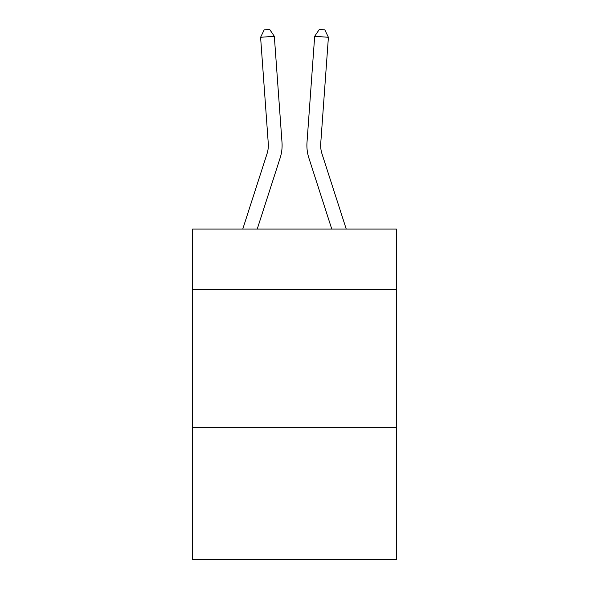 <?xml version="1.0" encoding="UTF-8"?>
<svg xmlns="http://www.w3.org/2000/svg" width="589" height="589" viewBox="0 0 589 589"><rect width="100%" height="100%" fill="white"/><g stroke="black" fill="none" stroke-linecap="round" stroke-linejoin="round"><path stroke-width="0.88" d="M396.397 289.67L396.397 229.084L192.603 229.084L192.603 289.67L396.397 289.67L396.397 559.55L192.603 559.55L192.603 289.67M396.397 427.364L192.603 427.364M281.998 142.383L274.327 36.297L281.998 142.383A41.311 41.311 146 0 1 280.114 158.043L257.216 229.084M242.749 229.084L267.008 153.817A27.536 27.536 -10.3 0 0 268.267 143.377L260.596 37.284L264.196 29.848L269.688 29.45L274.327 36.297L260.596 37.284M346.251 229.084L321.992 153.817A27.536 27.536 10.3 0 1 320.733 143.377L328.404 37.284L314.673 36.297L307.002 142.383A41.311 41.311 -146 0 0 308.886 158.043L331.784 229.084L308.886 158.043M267.008 153.817A27.536 27.536 -34 0 0 268.267 143.377A27.536 27.536 -34 0 1 267.008 153.817A27.536 27.536 -34 0 0 268.267 143.377A27.536 27.536 -34 0 1 267.008 153.817A27.536 27.536 -34 0 0 268.267 143.377A27.536 27.536 -34 0 1 267.008 153.817A27.536 27.536 -34 0 0 268.267 143.377A27.536 27.536 -34 0 1 267.008 153.817A27.536 27.536 -34 0 0 268.267 143.377A27.536 27.536 -34 0 1 267.008 153.817A27.536 27.536 -34 0 0 268.267 143.377A27.536 27.536 -34 0 1 267.008 153.817A27.536 27.536 -34 0 0 268.267 143.377A27.536 27.536 -34 0 1 267.008 153.817A27.536 27.536 -34 0 0 268.267 143.377A27.536 27.536 -34 0 1 267.008 153.817A27.536 27.536 -34 0 0 268.267 143.377A27.536 27.536 -34 0 1 267.008 153.817A27.536 27.536 -34 0 0 268.267 143.377A27.536 27.536 -34 0 1 267.008 153.817A27.536 27.536 -34 0 0 268.267 143.377A27.536 27.536 -34 0 1 267.008 153.817A27.536 27.536 -34 0 0 268.267 143.377A27.536 27.536 -34 0 1 267.008 153.817A27.536 27.536 -34 0 0 268.267 143.377A27.536 27.536 -34 0 1 267.008 153.817A27.536 27.536 -34 0 0 268.267 143.377A27.536 27.536 -34 0 1 267.008 153.817A27.536 27.536 -34 0 0 268.267 143.377A27.536 27.536 -34 0 1 267.008 153.817A27.536 27.536 -34 0 0 268.267 143.377A27.536 27.536 -34 0 1 267.008 153.817A27.536 27.536 -34 0 0 268.267 143.377A27.536 27.536 -34 0 1 267.008 153.817A27.536 27.536 -34 0 0 268.267 143.377A27.536 27.536 -34 0 1 267.008 153.817A27.536 27.536 -34 0 0 268.267 143.377A27.536 27.536 -34 0 1 267.008 153.817A27.536 27.536 -34 0 0 268.267 143.377A27.536 27.536 -34 0 1 267.008 153.817A27.536 27.536 -34 0 0 268.267 143.377A27.536 27.536 -34 0 1 267.008 153.817A27.536 27.536 -34 0 0 268.267 143.377A27.536 27.536 -34 0 1 267.008 153.817A27.536 27.536 -34 0 0 268.267 143.377A27.536 27.536 -34 0 1 267.008 153.817A27.536 27.536 -34 0 0 268.267 143.377A27.536 27.536 -34 0 1 267.008 153.817A27.536 27.536 -34 0 0 268.267 143.377A27.536 27.536 -34 0 1 267.008 153.817A27.536 27.536 -34 0 0 268.267 143.377A27.536 27.536 -34 0 1 267.008 153.817A27.536 27.536 -34 0 0 268.267 143.377A27.536 27.536 -34 0 1 267.008 153.817A27.536 27.536 -34 0 0 268.267 143.377A27.536 27.536 -34 0 1 267.008 153.817A27.536 27.536 -34 0 0 268.267 143.377A27.536 27.536 -34 0 1 267.008 153.817A27.536 27.536 -34 0 0 268.267 143.377A27.536 27.536 -34 0 1 267.008 153.817A27.536 27.536 -34 0 0 268.267 143.377A27.536 27.536 -34 0 1 267.008 153.817A27.536 27.536 -34 0 0 268.267 143.377A27.536 27.536 -34 0 1 267.008 153.817A27.536 27.536 -34 0 0 268.267 143.377A27.536 27.536 -34 0 1 267.008 153.817A27.536 27.536 -34 0 0 268.267 143.377M321.992 153.817A27.536 27.536 34 0 1 320.733 143.377A27.536 27.536 34 0 0 321.992 153.817A27.536 27.536 34 0 1 320.733 143.377A27.536 27.536 34 0 0 321.992 153.817A27.536 27.536 34 0 1 320.733 143.377A27.536 27.536 34 0 0 321.992 153.817A27.536 27.536 34 0 1 320.733 143.377A27.536 27.536 34 0 0 321.992 153.817A27.536 27.536 34 0 1 320.733 143.377A27.536 27.536 34 0 0 321.992 153.817A27.536 27.536 34 0 1 320.733 143.377A27.536 27.536 34 0 0 321.992 153.817A27.536 27.536 34 0 1 320.733 143.377A27.536 27.536 34 0 0 321.992 153.817A27.536 27.536 34 0 1 320.733 143.377A27.536 27.536 34 0 0 321.992 153.817A27.536 27.536 34 0 1 320.733 143.377A27.536 27.536 34 0 0 321.992 153.817A27.536 27.536 34 0 1 320.733 143.377A27.536 27.536 34 0 0 321.992 153.817A27.536 27.536 34 0 1 320.733 143.377A27.536 27.536 34 0 0 321.992 153.817A27.536 27.536 34 0 1 320.733 143.377A27.536 27.536 34 0 0 321.992 153.817A27.536 27.536 34 0 1 320.733 143.377A27.536 27.536 34 0 0 321.992 153.817A27.536 27.536 34 0 1 320.733 143.377A27.536 27.536 34 0 0 321.992 153.817A27.536 27.536 34 0 1 320.733 143.377A27.536 27.536 34 0 0 321.992 153.817A27.536 27.536 34 0 1 320.733 143.377A27.536 27.536 34 0 0 321.992 153.817A27.536 27.536 34 0 1 320.733 143.377A27.536 27.536 34 0 0 321.992 153.817A27.536 27.536 34 0 1 320.733 143.377A27.536 27.536 34 0 0 321.992 153.817A27.536 27.536 34 0 1 320.733 143.377A27.536 27.536 34 0 0 321.992 153.817A27.536 27.536 34 0 1 320.733 143.377A27.536 27.536 34 0 0 321.992 153.817A27.536 27.536 34 0 1 320.733 143.377A27.536 27.536 34 0 0 321.992 153.817A27.536 27.536 34 0 1 320.733 143.377A27.536 27.536 34 0 0 321.992 153.817A27.536 27.536 34 0 1 320.733 143.377A27.536 27.536 34 0 0 321.992 153.817A27.536 27.536 34 0 1 320.733 143.377A27.536 27.536 34 0 0 321.992 153.817A27.536 27.536 34 0 1 320.733 143.377A27.536 27.536 34 0 0 321.992 153.817A27.536 27.536 34 0 1 320.733 143.377A27.536 27.536 34 0 0 321.992 153.817A27.536 27.536 34 0 1 320.733 143.377A27.536 27.536 34 0 0 321.992 153.817A27.536 27.536 34 0 1 320.733 143.377A27.536 27.536 34 0 0 321.992 153.817A27.536 27.536 34 0 1 320.733 143.377A27.536 27.536 34 0 0 321.992 153.817A27.536 27.536 34 0 1 320.733 143.377A27.536 27.536 34 0 0 321.992 153.817A27.536 27.536 34 0 1 320.733 143.377A27.536 27.536 34 0 0 321.992 153.817A27.536 27.536 34 0 1 320.733 143.377A27.536 27.536 34 0 0 321.992 153.817A27.536 27.536 34 0 1 320.733 143.377A27.536 27.536 34 0 0 321.992 153.817A27.536 27.536 34 0 1 320.733 143.377M328.404 37.284L324.804 29.848L319.312 29.45L314.673 36.297L307.002 142.383"/></g></svg>
